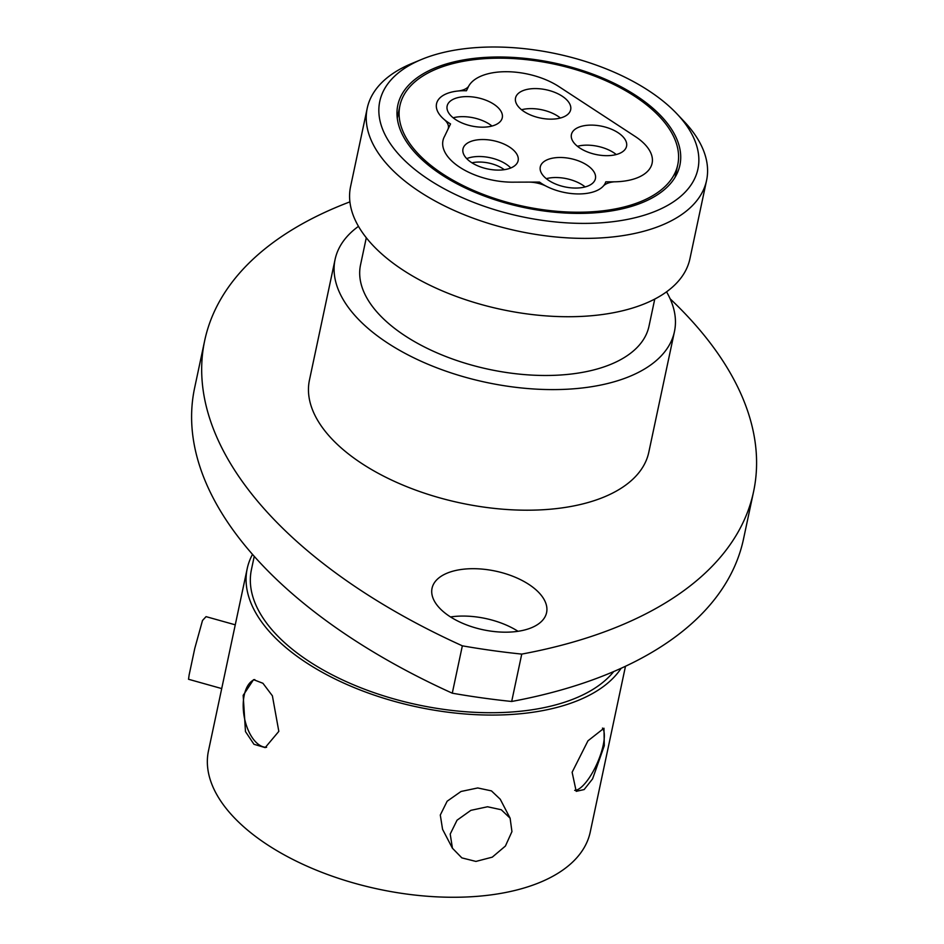<?xml version="1.0" encoding="UTF-8"?>
<svg xmlns="http://www.w3.org/2000/svg" width="944" height="944" viewBox="0 0 944 944"><rect width="100%" height="100%" fill="white"/><g stroke="black" fill="none" stroke-linecap="round" stroke-linejoin="round"><path stroke-width="1.42" d="M450.512 616.951A58.552 29.984 -168 0 1 518.044 631.3M531.236 627.831A58.552 29.984 12 0 0 546.588 612.609A58.552 29.984 12 0 0 513.442 576.513A58.552 29.984 12 0 0 447.397 573.043A58.552 29.984 12 0 0 432.045 588.265A58.552 29.984 12 0 0 465.191 624.362A58.552 29.984 12 0 0 531.236 627.831M670.134 298.8A520.415 266.479 -168 0 1 753.583 491.635A520.415 266.479 -168 0 1 617.128 626.958A520.415 266.479 -168 0 1 521.749 654.098A446.689 228.719 -168 0 1 462.348 645.826A520.415 266.479 -168 0 1 204.683 340.631A520.415 266.479 -168 0 1 349.905 201.863M521.749 654.098L511.683 701.475A520.415 266.479 12 0 0 607.063 674.323A520.415 266.479 12 0 0 743.518 539L753.583 491.635M422.416 59.094A162.628 83.273 12 0 0 421.449 59.496A162.628 83.273 12 0 0 429.603 180.103A162.628 83.273 12 0 0 655.278 211.303A162.628 83.273 12 0 0 676.883 113.787A162.628 83.273 12 0 0 422.416 59.094M676.883 113.787L684.152 121.469A173.472 88.83 -168 0 1 706.584 180.375A173.472 88.83 -168 0 1 661.107 225.486A173.472 88.83 -168 0 1 465.416 215.208A173.472 88.83 -168 0 1 367.228 108.241A173.472 88.83 -168 0 1 411.678 63.555L421.449 59.496M243.174 695.327L253.535 679.656L262.928 683.279L272.391 695.811L278.822 731.376L265.181 747.613L253.971 744.297L245.475 731.588L243.174 695.327M254.786 679.55A34.48 18.196 -99.7 0 0 244.236 695.138A34.48 18.196 -99.7 0 0 248.142 730.031A34.48 18.196 -99.7 0 0 266.609 747.282M572.123 772.263L587.959 740.816L603.971 728.237L604.302 745.666L592.584 778.883L584.135 789.562L576.206 791.343L572.123 772.263M574.672 790.352A34.48 11.139 113.7 0 0 603.204 745.182A34.48 11.139 113.7 0 0 602.473 728.084M642.085 202.677A144.196 73.833 12 0 0 679.892 165.176A144.196 73.833 12 0 0 598.272 76.263A144.196 73.833 12 0 0 435.609 67.72A144.196 73.833 12 0 0 397.802 105.221A144.196 73.833 12 0 0 479.422 194.134A144.196 73.833 12 0 0 642.085 202.677M621.152 668.269A195.16 99.922 -168 0 1 577.799 700.566A195.16 99.922 -168 0 1 357.658 689.002A195.16 99.922 -168 0 1 247.198 568.677L208.471 750.858A195.16 99.922 -168 0 0 318.93 871.194A195.16 99.922 -168 0 0 539.083 882.758A195.16 99.922 -168 0 0 590.248 832.006L625.483 666.263M442.559 829.269L440.293 815.026L447.149 801.22L461.026 791.473L477.735 787.957L491.446 790.883L500.226 799.214M247.198 568.677A195.16 99.922 -168 0 1 252.508 554.388M613.742 671.538A190.818 97.704 -168 0 1 574.695 698.536A190.818 97.704 -168 0 1 359.44 687.232A190.818 97.704 -168 0 1 251.434 569.574L254.243 556.346M666.547 291.826A173.472 88.83 -168 0 1 674.453 331.592A173.472 88.83 -168 0 1 628.964 376.703A173.472 88.83 -168 0 1 433.284 366.425A173.472 88.83 -168 0 1 335.085 259.458A173.472 88.83 -168 0 1 358.472 226.348M674.453 331.592L648.811 452.2A173.472 88.83 -168 0 1 603.322 497.311A173.472 88.83 -168 0 1 407.643 487.021A173.472 88.83 -168 0 1 309.455 380.066L335.085 259.458M654.758 299.071L649 326.176A147.453 75.496 -168 0 1 610.331 364.526A147.453 75.496 -168 0 1 443.999 355.782A147.453 75.496 -168 0 1 360.537 264.863L366.296 237.758M706.584 180.375L689.934 258.715A173.472 88.83 -168 0 1 644.457 303.826A173.472 88.83 -168 0 1 448.766 293.549A173.472 88.83 -168 0 1 350.578 186.582L367.228 108.241M475.918 861.424L461.852 857.884L452.447 848.243L450.205 834.071L457.038 820.206L470.867 810.341L487.541 806.766L501.276 809.751L510.114 818.188L511.943 831.605L505.406 846.048L492.284 857.152L475.918 861.424M235.257 624.822L206.063 616.644L202.512 620.468L194.783 648.363L189.13 674.96L188.529 679.267L221.71 688.577M511.683 701.475A446.689 228.719 -168 0 1 452.282 693.191L462.348 645.826M204.683 340.631L194.606 387.996A520.415 266.479 12 0 0 452.282 693.191M546.305 178.664A28.19 14.431 -168 0 1 585.15 186.924M547.673 159.583A28.19 14.431 -168 0 1 579.474 161.247A28.19 14.431 -168 0 1 595.428 178.628A28.19 14.431 -168 0 1 588.041 185.968A28.19 14.431 -168 0 1 556.24 184.292A28.19 14.431 -168 0 1 540.287 166.911A28.19 14.431 -168 0 1 547.673 159.583M577.433 146.285A28.19 14.431 -168 0 1 616.279 154.545M578.802 127.204A28.19 14.431 -168 0 1 610.603 128.868A28.19 14.431 -168 0 1 626.556 146.249A28.19 14.431 -168 0 1 619.17 153.577A28.19 14.431 -168 0 1 587.369 151.913A28.19 14.431 -168 0 1 571.415 134.532A28.19 14.431 -168 0 1 578.802 127.204M521.548 109.752A28.19 14.431 -168 0 1 560.394 118.012M522.917 90.671A28.19 14.431 -168 0 1 554.718 92.347A28.19 14.431 -168 0 1 570.672 109.728A28.19 14.431 -168 0 1 563.285 117.056A28.19 14.431 -168 0 1 531.484 115.38A28.19 14.431 -168 0 1 515.53 97.999A28.19 14.431 -168 0 1 522.917 90.671M453.155 117.788A28.19 14.431 -168 0 1 492.001 126.036M454.524 98.695A28.19 14.431 -168 0 1 486.325 100.371A28.19 14.431 -168 0 1 502.279 117.752A28.19 14.431 -168 0 1 494.892 125.08A28.19 14.431 -168 0 1 463.091 123.416A28.19 14.431 -168 0 1 447.137 106.035A28.19 14.431 -168 0 1 454.524 98.695M470.372 141.624A28.19 14.431 -168 0 1 502.161 143.287A28.19 14.431 -168 0 1 518.126 160.669A28.19 14.431 -168 0 1 510.728 167.997A28.19 14.431 -168 0 1 478.927 166.333A28.19 14.431 -168 0 1 462.973 148.951A28.19 14.431 -168 0 1 470.372 141.624M603.31 186.074A21.688 11.104 -168 0 1 607.476 183.325A21.688 11.104 -168 0 1 614.32 181.814L605.777 181.838A39.034 19.989 -168 0 1 595.794 191.042A39.034 19.989 -168 0 1 546.482 186.334A21.688 11.104 -168 0 0 528.487 182.109L514.704 182.157A55.507 28.426 -168 0 1 442.984 140.538A55.507 28.426 -168 0 1 444.636 136.219L447.893 129.434A21.688 11.104 -168 0 0 448.341 128.136A21.688 11.104 -168 0 0 444.128 119.428A39.034 19.989 -168 0 1 436.529 103.781A39.034 19.989 -168 0 1 457.875 91.025A21.688 11.104 -168 0 0 468.507 86.494A55.507 28.414 -168 0 1 558.895 86.588L635.277 136.514A55.507 28.414 -168 0 1 652.103 163.265A55.507 28.414 -168 0 1 637.554 177.696A55.507 28.414 -168 0 1 614.32 181.814A55.507 28.414 -168 0 0 637.554 177.696A55.507 28.414 -168 0 0 652.103 163.265A55.507 28.414 -168 0 0 635.277 136.514L558.895 86.588A55.507 28.414 -168 0 0 468.507 86.494L466.454 90.777A39.034 19.989 -168 0 0 436.529 103.781A39.034 19.989 -168 0 0 450.536 123.924L444.636 136.219A55.507 28.426 -168 0 0 442.984 140.538A55.507 28.426 -168 0 0 514.704 182.157L539.496 182.074A39.034 19.989 -168 0 0 595.794 191.042A39.034 19.989 -168 0 0 603.31 186.074M640.528 201.662A142.025 72.723 -168 0 1 480.319 193.249A142.025 72.723 -168 0 1 399.914 105.669A142.025 72.723 -168 0 1 437.166 68.735A142.025 72.723 -168 0 1 597.375 77.16A142.025 72.723 -168 0 1 677.768 164.728A142.025 72.723 -168 0 1 640.528 201.662M504.273 169.684A24.603 12.602 12 0 0 471.953 162.816M466.714 158.616A28.19 14.431 -168 0 1 466.761 158.604A28.19 14.431 -168 0 1 510.775 167.985M452.424 848.243L442.547 829.28M510.114 818.188L500.237 799.214M194.783 648.363L189.13 674.96M399.914 105.669L397.271 118.153M677.768 164.728L675.113 177.212"/></g></svg>
